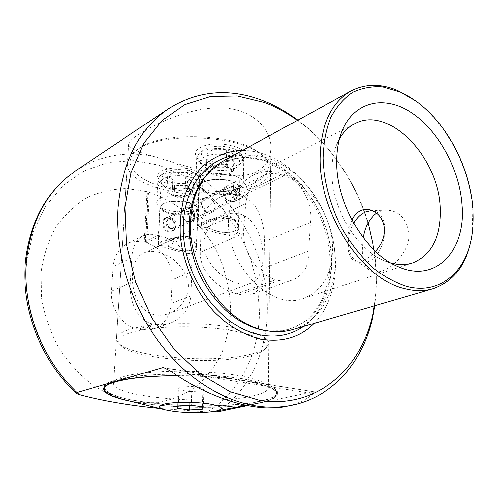 <?xml version="1.0" encoding="UTF-8"?>
<svg xmlns="http://www.w3.org/2000/svg" width="498" height="498" viewBox="0 0 498 498"><rect width="100%" height="100%" fill="white"/><g stroke="black" fill="none" stroke-linecap="round" stroke-linejoin="round"><path stroke-width="0.37" stroke-dasharray="2.49 1.87" d="M104.381 387.606C105.937 393.675 119.962 398.556 146.456 402.253C198.49 409.754 276.645 404.799 276.857 392.542C276.876 387.425 265.272 382.85 242.047 378.81C216.786 374.695 180.531 373.102 152.002 374.938C122.377 377.223 106.522 381.269 104.443 387.083M123.66 399.545C130.171 401.151 137.747 402.54 146.381 403.697C181.322 408.472 229.173 408.428 255.997 403.448C269.181 401.027 276.135 397.902 276.844 394.08C276.863 389.006 265.253 384.462 242.009 380.453C222.874 377.447 201.416 375.903 177.643 375.822M177.437 375.685C197.706 375.729 216.636 376.886 234.228 379.165L249.884 381.686C268.422 385.502 277.61 389.629 277.467 394.08C276.876 397.597 270.918 400.535 259.583 402.907C229.124 409.449 166.052 408.565 130.059 401.127M104.287 389.38C112.118 403.853 216.985 411.205 259.601 401.438C270.931 399.047 276.888 396.084 277.473 392.542C278.295 386 253.09 378.548 214.993 375.486C176.964 372.392 133.626 374.564 115.082 380.136C107.848 382.302 104.082 384.686 103.771 387.282L103.814 388.21M252.642 395.991C262.539 393.806 267.737 391.123 268.241 387.942C268.964 381.947 246.473 375.187 212.752 372.417C179.093 369.616 140.654 371.539 123.89 376.588C117.254 378.586 113.799 380.796 113.513 383.211C111.029 397.23 212.702 405.677 252.642 395.991M138.488 134.597C154.934 123.809 189.744 107.319 220.353 107.836C251.471 108.01 271.777 128.696 270.775 148.348C270.339 158.874 265.484 166.718 256.202 171.872C235.641 182.106 200.868 170.416 171.356 161.8L155.139 156.858C137.772 152.264 128.976 148.055 128.745 144.233C128.963 141.924 132.213 138.712 138.488 134.597M236.861 293.808C219.811 290.185 199.461 272.138 200.308 252.318L201.285 224.729C202.574 212.36 208.55 203.365 219.213 197.737C225.768 194.45 232.373 193.666 239.034 195.39L242.009 196.274C258.076 201.161 264.675 222.973 264.351 241.555L264.021 268.061C264.089 282.011 260.118 290.745 252.1 294.25C248.714 295.482 244.661 295.563 239.949 294.499L236.861 293.808L275.923 279.72C259.184 276.073 243.429 253.588 243.647 233.357L243.671 228.296L245.695 203.607C247.718 190.323 253.37 181.116 262.658 175.975C268.546 173.061 274.728 172.638 281.196 174.698L284.24 175.676C300.73 180.537 313.093 202.499 310.403 222.432L308.885 246.062L308.984 250.917C309.077 265.509 303.699 275.157 292.855 279.864C288.616 281.389 284.028 281.594 279.079 280.48L275.923 279.72M351.955 220.06C348.974 227.206 347.579 234.913 347.766 243.167C347.822 253.395 350.411 259.414 355.528 261.226L362.314 260.616C366.758 259.047 371.153 255.978 375.504 251.415M339.48 138.867L335.864 146.748C333.118 154.324 331.786 162.846 331.867 172.32C331.68 207.635 356.095 248.807 383.41 260.286L390.93 263.019M228.663 220.222C225.986 265.789 271.784 311.624 303.718 298.352C322.592 290.533 332.21 274.031 332.577 248.838C333.548 202.686 285.939 157.007 252.362 175.726C237.764 183.806 229.864 198.64 228.663 220.222M230.742 311.848C230.667 289.344 224.928 266.822 214.196 246.554C206.197 233.55 196.666 222.046 185.598 212.036C173.821 203.103 161.184 196.361 147.682 191.83L127.071 188.593C113.183 188.867 99.88 191.879 87.15 197.638C75.067 204.964 64.653 214.769 55.919 227.051C48.437 240.565 43.513 255.599 41.135 272.163L41.552 297.748C44.503 315.116 50.13 331.674 58.422 347.423C68.077 362.239 79.524 374.82 92.765 385.172C106.678 393.93 121.07 399.738 135.954 402.589L157.679 402.683C171.636 400 184.316 394.721 195.733 386.853C206.172 377.721 214.675 366.833 221.249 354.196C226.596 340.85 229.759 326.732 230.742 311.848M374.77 305.716L375.978 295.071L376.55 282.073L375.399 259.8C370.475 219.145 355.273 182.834 329.782 150.869C320.177 139.104 309.551 128.851 297.891 120.118M297.455 120.354C309.669 129.187 320.774 139.726 330.759 151.958C347.691 172.931 360.135 196.567 368.09 222.867M374.253 250.22L375.324 258.369C377.104 274.622 376.762 290.452 374.291 305.853M314.207 323.339C335.204 301.856 340.881 263.971 330.317 229.105C319.666 194.226 293.471 164.066 263.529 153.975C256.563 151.66 249.591 150.477 242.619 150.415M223.154 161.084C237.036 153.963 251.901 152.979 267.743 158.127C304.913 169.905 335.067 216.449 335.129 259.925C335.808 292.643 319.479 321.752 292.936 329.533M415.531 100.808L417.361 102.177C447.752 125.216 470.317 169.781 472.714 210.561L472.135 232.952L471.687 236.195M376.644 213.113L380.061 211.339L386.05 210.063C398.854 210.442 406.486 218.236 408.951 233.438C409.829 250.457 394.043 267.364 381.829 271.024C376.862 272.618 372.772 272.35 369.572 270.233C364.891 266.76 362.432 260.081 362.208 250.208L363.179 237.695M353.667 223.197C345.873 236.021 346.863 254.964 355.896 260.659L359.512 262.303L367.007 261.898C385.975 256.763 392.001 214.843 374.484 211.196L372.915 210.835M146.667 242.265L145.547 242.812L146.244 242.98C161.047 246.311 173.074 263.641 172.065 279.876L171.001 303.525C170.03 316.049 164.408 324.484 154.125 328.817C150.103 330.255 145.883 330.572 141.457 329.782L138.581 329.253C123.149 326.85 109.877 308.443 111.396 291.218L113.027 266.71C114.048 256.047 118.63 248.49 126.772 244.045C131.976 241.48 137.541 240.901 143.468 242.302L145.273 241.928L147.968 193.473L149.332 193.853L146.667 242.265L145.273 241.928M130.389 282.908C129.175 301.091 137.299 321.154 153.141 324.005L156.048 324.559C160.661 325.35 165.28 324.914 169.899 323.252C182.305 318.303 189.321 309.19 190.958 295.912L191.886 271.647C192.508 254.565 175.813 239.781 160.487 236.033L157.679 235.324C151.728 233.805 146.661 234.085 142.484 236.177C136.153 239.575 132.624 246.765 131.902 257.734L130.389 282.908L111.396 291.218M170.304 370.91L313.174 393.7C306.538 399.651 297.76 403.828 286.86 406.237M313.174 393.7L314.033 391.826L249.884 381.686M247.363 405.602L313.267 391.882M147.968 193.473L146.866 194.089L148.23 194.469L145.547 242.812M146.866 194.089L144.159 242.47M79.885 394.765C43.27 363.752 21.613 309.619 26.749 262.172L33.111 232.273L45.592 206.253L63.171 185.43L84.61 170.677L108.564 162.41L133.701 160.649L158.8 165.112L182.754 175.265L204.634 190.448L223.627 209.857L239.09 232.641L250.482 257.896L257.379 284.651L259.477 311.91C259.072 352.926 240.273 392.063 207.317 411.896L159.677 408.441M207.317 411.896L209.496 411.995M149.332 193.853L148.23 194.469M190.205 391.633L202.873 390.843L203.943 388.266L192.01 386.467L179.112 387.301L178.384 389.897L190.205 391.633L189.694 405.322M178.384 389.897L177.624 408.316M179.112 387.301L178.346 405.963M192.01 386.467L191.319 405.229M203.943 388.266L203.34 406.885M202.873 390.843L202.35 406.748M178.801 187.852C183.065 187.958 186.451 188.711 188.954 190.112C191.195 191.556 191.456 192.963 189.738 194.332L187.565 195.384L180.581 196.299L170.546 194.114C168.243 192.695 167.913 191.288 169.55 189.887C171.474 188.537 174.555 187.858 178.801 187.852L185.3 187.927L192.564 192.272L186.943 196.374L174.219 196.231L166.836 191.973L172.296 187.777L178.801 187.852M195.39 173.292L196.891 174.431C206.066 182.305 176.896 187.36 165.635 180.046C161.744 177.574 161.277 175.128 164.247 172.7C169.731 168.212 188.518 168.567 195.39 173.292M162.08 184.609C173.254 191.73 202.742 189.545 202.431 181.496L200.594 177.774L198.746 176.373C190.311 170.571 166.992 170.129 160.281 175.638L157.922 179.156C157.835 181.098 159.217 182.915 162.08 184.609M164.116 210.822C171.636 215.236 190.647 215.317 195.714 210.94C198.179 208.861 197.669 206.738 194.189 204.566C183.258 197.588 153.428 202.076 161.925 209.26L164.116 210.822M197.874 199.872C200.439 201.422 201.678 203.041 201.603 204.734L199.667 207.797C193.386 213.194 170.185 213.1 160.916 207.647L158.208 205.711L156.708 202.468C156.111 194.83 187.13 192.794 197.874 199.872M193.168 176.846L187.572 181.091L174.916 180.948L167.589 176.553L173.024 172.208L185.953 172.352L193.168 176.846L192.564 192.272M186.943 196.374L187.572 181.091M185.3 187.927L185.953 172.352M172.296 187.777L173.024 172.208M166.836 191.973L167.589 176.553M174.219 196.231L174.916 180.948M207.99 197.849L207.99 197.849C200.47 194.326 199.872 210.137 207.492 212.621C217.203 214.887 217.576 199.268 207.99 197.849M230.979 186.159L230.979 186.159C238.511 188.835 238.181 204.852 230.599 201.335C220.602 199.785 221.168 183.588 230.979 186.159M207.847 211.911C203.147 210.256 200.899 200.283 205.045 198.335L208.301 198.229C210.953 198.845 213.138 200.937 214.856 204.504C215.783 206.826 214.713 209.154 211.656 211.488L207.847 211.911L207.492 212.621M230.257 200.949L233.431 200.881C235.324 199.088 235.99 196.897 235.43 194.32C234.614 190.18 233.014 187.709 230.611 186.893L226.596 187.341C223.552 189.744 222.519 192.128 223.496 194.506C225.326 198.179 227.58 200.327 230.257 200.949L230.599 201.335M237.173 184.272C245.333 191.058 223.104 197.208 208.494 192.521C200.433 189.831 198.297 186.669 202.088 183.021C206.801 179.131 221.573 178.085 230.761 181.035L237.714 184.746L231.103 181.415C221.622 178.371 206.384 179.448 201.528 183.451L199.53 186.538C199.598 189.265 202.468 191.5 208.145 193.236C220.253 197.034 239.544 193.865 239.333 187.958L237.714 184.746M207.006 227.237C202.935 227.343 200.202 227.013 198.808 226.26L198.117 225.196C197.7 222.008 218.205 216.406 230.225 216.362C235.685 219.655 238.436 223.017 238.486 226.441C238.337 228.626 236.88 230.281 234.11 231.414C225.918 233.699 216.879 232.305 207.006 227.237L229.927 216.842C215.783 217.091 193.946 224.112 199.312 226.546C200.644 227.275 203.296 227.574 207.268 227.443C217.047 232.454 225.843 233.842 233.649 231.595C240.26 228.047 239.015 223.123 229.927 216.842L230.225 216.362M251.422 355.466C257.348 353.848 261.562 351.962 264.065 349.808C272.481 342.749 255.605 333.479 222.058 329.159C188.649 324.777 146.325 326.812 128.739 333.336C119.346 336.909 116.52 340.806 120.261 345.033C132.219 359.456 216.941 365.656 251.422 355.466M126.673 330.46C143.25 324.266 181.073 321.783 214.159 325.045C247.313 328.269 269.43 336.38 268.708 343.664L266.411 347.629C263.803 349.87 259.439 351.837 253.314 353.518C217.694 364.106 130.557 357.695 118.032 342.68L116.358 338.54C116.675 335.608 120.111 332.913 126.673 330.46M139.77 148.006C164.402 130.09 241.48 134.435 261.4 154.511C272.331 165.461 269.953 175.041 254.273 183.252C233.164 193.697 192.994 195.272 163.562 187.105C133.968 179.106 120.211 161.632 138.612 148.778L139.77 148.006M255.984 185.81C265.204 181.241 270.059 175.775 270.557 169.42C270.725 164.969 268.372 160.586 263.492 156.26C242.993 135.549 162.989 131.042 137.585 149.543L136.39 150.34C130.899 154.218 127.955 158.395 127.556 162.877C124.12 190.865 218.641 206.079 255.984 185.81M206.763 229.584C217.402 233.774 226.733 235.504 234.757 234.757C237.291 233.487 238.617 231.464 238.735 228.688C238.835 224.032 236.033 220.67 230.344 218.61C221.654 217.514 213.275 219.282 205.22 223.907L197.725 227.567L206.763 229.584M203.638 157.275C201.441 158.551 200.277 159.976 200.152 161.564L200.675 163.655C203.856 170.366 227.2 172.874 236.326 167.577L239.42 165.075L240.173 163.039C241.655 155.395 213.686 150.863 203.638 157.275M207.828 197.662L204.124 197.812C200.152 199.443 201.254 211.432 207.317 212.982L211.526 212.534C218.466 209.534 214.57 198.951 207.828 197.662M240.472 161.003C229.074 167.683 200.208 164.552 196.125 156.055C194.556 153.085 195.758 150.384 199.742 147.931C214.19 138.525 253.432 147.57 244.362 157.841L240.472 161.003M189.371 207.062L185.051 207.566C178.352 210.598 182.156 220.857 188.773 222.033L192.321 221.859C196.374 220.265 195.365 208.618 189.371 207.062M169.93 188.761C165.554 187.472 162.759 185.816 161.551 183.781L161.134 182.025C160.891 176.578 178.931 173.665 190.56 177.406C196.162 179.187 198.976 181.384 199.001 184.005L198.353 185.704C195.446 190.217 180.077 191.83 169.93 188.761M167.11 248.029L157.86 246.429L164.352 243.285C171.81 238.996 179.734 237.322 188.12 238.256C193.934 240.266 196.772 243.516 196.642 248.01C196.38 258.394 179.075 251.378 167.11 248.029M193.006 169.886C176.964 164.583 152.867 170.191 158.071 177.711C159.547 180.195 162.908 182.212 168.168 183.774C180.351 187.491 198.746 185.542 202.306 180.039C204.572 176.149 201.472 172.769 193.006 169.886M240.515 196.778L244.381 196.573C249.554 194.425 247.245 182.542 240.858 180.855L236.643 181.185C230.736 183.793 233.923 195.272 240.515 196.778M238.648 283.555C225.507 280.411 210.231 268.266 205.4 253.463C200.383 238.324 209.036 222.052 221.927 215.983C228.034 213.094 234.104 212.447 240.142 214.053C266.953 221.94 269.524 277.847 251.141 283.206C247.662 284.52 243.497 284.638 238.648 283.555M230.773 201.534C223.944 200.196 219.743 189.421 226.708 186.264L231.165 185.785C237.297 187.565 238.349 199.872 234.371 201.435L230.773 201.534M158.239 252.156C152.618 250.843 147.757 251.154 143.661 253.096C125.832 259.676 129.088 310.596 155.065 314.767C159.659 315.62 164.253 315.19 168.841 313.472C181.764 308.654 191.151 294.05 187.721 280.038C182.455 265.465 172.625 256.171 158.239 252.156M168.691 217.838L168.691 217.838C161.308 214.65 160.53 229.696 168.025 231.9C177.369 233.96 177.935 219.089 168.691 217.838M189.203 207.405L189.203 207.405C196.623 209.776 196.081 225.009 188.624 221.84C179 220.471 179.766 205.076 189.203 207.405M168.349 231.234C163.767 229.74 161.564 220.359 165.753 218.373L168.965 218.205C174.02 219.543 178.95 227.493 172.04 230.786L168.349 231.234L168.025 231.9M188.331 221.454L191.462 221.324C195.677 219.338 193.504 209.77 188.867 208.096L184.976 208.569C178.041 211.955 183.208 220.104 188.331 221.454L188.624 221.84M196 205.892C202.904 211.874 182.953 216.823 169.22 212.771C161.284 210.33 158.999 207.473 162.36 204.199C168.915 200.619 177.823 200.065 189.091 202.524L196.505 206.359L189.383 202.891C177.761 200.358 168.573 200.931 161.813 204.616L160.138 207.162C160.207 209.708 163.126 211.799 168.903 213.443C180.425 216.767 197.936 214.177 197.799 209.048L196.505 206.359M167.365 245.807C163.051 245.975 160.207 245.688 158.837 244.948L158.264 244.051C157.928 241.287 176.547 236.357 188.051 236.114C193.604 239.32 196.399 242.526 196.442 245.738C196.299 247.531 195.091 248.894 192.813 249.828C185.399 251.857 176.915 250.519 167.365 245.807L187.777 236.562C174.393 237.023 154.685 243.092 159.316 245.234C160.617 245.944 163.375 246.205 167.589 246.006C177.045 250.675 185.3 252.007 192.359 250.008C198.154 246.815 196.629 242.333 187.777 236.562L188.051 236.114M219.456 165.703C223.976 165.822 227.48 166.662 229.976 168.224C232.186 169.837 232.305 171.412 230.331 172.943L227.698 174.194L220.409 175.153L211.781 173.615L210.019 172.719C207.734 171.138 207.535 169.563 209.421 167.994C211.606 166.481 214.955 165.722 219.456 165.703L226.347 165.784L233.562 170.633L227.144 175.228L213.673 175.078L206.321 170.328L212.565 165.629L219.456 165.703M236.693 150.471L237.571 151.168C248.353 160.045 216.064 166.506 204.441 158.047C200.607 155.32 200.345 152.606 203.651 149.898C209.851 144.818 229.889 145.167 236.693 150.471M200.657 162.89C211.986 171.007 244.201 168.181 243.79 158.937L241.48 154.498L240.403 153.652C232.062 147.128 207.18 146.698 199.586 152.942L196.778 157.2C196.698 159.236 197.986 161.128 200.657 162.89M203.302 190.348C210.835 195.316 231.184 195.322 236.917 190.348C239.638 188.045 239.308 185.704 235.928 183.32C224.698 175.234 191.711 180.992 201.634 189.097L203.302 190.348M239.868 178.334C242.215 179.927 243.354 181.602 243.285 183.357L240.988 187.067C233.886 193.212 209.06 193.199 199.773 187.067L197.706 185.524L195.845 181.658C195.104 172.899 229.055 170.229 239.868 178.334M233.954 154.442L227.567 159.198L214.184 159.049L206.875 154.15L213.094 149.282L226.789 149.431L233.954 154.442L233.562 170.633M227.144 175.228L227.567 159.198M226.347 165.784L226.789 149.431M212.565 165.629L213.094 149.282M206.321 170.328L206.875 154.15M213.673 175.078L214.184 159.049M170.16 228.588C167.664 227.841 166.27 226.042 165.996 223.191L166.774 220.608L170.067 219.375C172.551 220.135 173.933 221.927 174.213 224.754C174.082 227.15 172.968 228.451 170.864 228.657L170.16 228.588M176.261 224.156L175.968 225.992L175.097 227.468L172.42 228.638C169.146 228.184 167.278 226.092 166.818 222.351L167.714 219.381L168.984 218.298C172.918 217.421 175.346 219.375 176.261 224.156M267.133 330.896L282.752 330.772C292.656 328.574 301.545 324.36 309.42 318.129C324.092 304.203 331.836 282.31 331.413 258.381C330.025 216.07 301.016 172.389 265.085 160.561C241.231 153.216 221.1 158.843 204.684 177.437C209.204 171.847 214.377 167.434 220.209 164.197C233.587 157.1 248.072 156.048 263.66 161.041C295.376 171.474 322.604 207.423 328.705 245.558C334.93 283.717 318.894 320.214 289.319 329.215C282.354 331.313 274.958 331.88 267.133 330.896M218.149 411.684C249.448 390.308 266.909 351.476 267.227 310.964C268.41 248.104 227.823 183.133 171.356 161.8M155.139 156.858C127.164 150.533 100.907 155.04 76.362 170.378M303.463 326.47C327.964 309.165 337.246 271.696 328.331 235.965C319.392 200.208 293.141 168.374 262.776 158.258C252.635 154.94 242.651 154.119 232.815 155.793M153.141 324.005L138.581 329.253M156.048 324.559L141.457 329.782M190.958 295.912L171.001 303.525M310.403 222.432L264.351 241.555M308.984 250.917L264.021 268.061M160.487 236.033L146.244 242.98M191.886 271.647L172.065 279.876M157.679 235.324L143.468 242.302M131.902 257.734L113.027 266.71M243.647 233.357L200.308 252.318M279.079 280.48L239.949 294.499M284.24 175.676L242.009 196.274M281.196 174.698L239.034 195.39M245.695 203.607L201.285 224.729M234.228 379.165L165.317 368.078M233.78 198.061C230.773 197.052 229.068 194.774 228.663 191.226L228.918 189.271L230.014 187.478L230.823 186.899L233.425 186.613C236.407 187.634 238.1 189.9 238.505 193.417L238.119 195.745L237.129 197.214L236.295 197.787L233.78 198.061M170.067 219.375L169.22 224.424M276.857 392.542L276.844 394.08M214.738 411.273L215.385 411.149M246.037 405.335L255.997 403.448M277.473 392.542L277.467 394.08M270.775 148.348L268.241 387.942M303.718 298.352L412.369 262.988M383.41 260.286L397.192 266.256M330.759 151.958L329.782 150.869M375.324 258.369L375.399 259.8M418.457 102.968L417.361 102.177M472.347 231.638L472.135 232.952M370.524 210.704L386.05 210.063M374.484 211.196L371.116 210.131M169.899 323.252L154.125 328.817M142.484 236.177L126.772 244.045M359.512 262.303L355.528 261.226M292.855 279.864L252.1 294.25M262.658 175.975L219.213 197.737M355.896 260.659L369.572 270.233M432.519 288.908L433.335 288.672M290.608 405.503L292.208 405.185M335.864 146.748L341.348 132.904M252.362 175.726L354.688 123.741M314.033 391.826L163.78 367.63M128.745 144.233L113.513 383.211M103.771 387.282L103.671 388.838M196.891 174.431L200.594 177.774M195.714 210.94L199.667 207.797M201.603 204.734L202.431 181.496M156.708 202.468L157.922 179.156M161.925 209.26L158.208 205.711M164.247 172.7L160.281 175.638M171.424 194.562L179.436 198.104L187.565 195.384M202.088 183.021L201.528 183.451M233.431 200.881L211.656 211.488M198.117 225.196L199.53 186.538M238.486 226.441L239.333 187.958M226.596 187.341L205.045 198.335M233.649 231.595L234.11 231.414M199.312 226.546L198.808 226.26M264.065 349.808L266.411 347.629M261.4 154.511L263.492 156.26M200.152 161.564L197.725 227.567M200.675 163.655L196.125 156.055M157.86 246.429L161.134 182.025M161.551 183.781L158.071 177.711M270.557 169.42L268.708 343.664M226.708 186.258L236.643 181.179M185.051 207.566L204.124 197.812M143.661 253.096L158.501 246.062M164.352 243.285L198.64 227.026M205.22 223.907L221.927 215.983M168.841 313.472L251.141 283.206M192.321 221.859L211.526 212.534M234.371 201.429L244.381 196.573M127.556 162.877L116.358 338.54M198.353 185.704L202.306 180.039M196.642 248.01L199.001 184.005M239.42 165.075L244.362 157.841M240.173 163.039L238.735 228.688M138.612 148.778L136.39 150.34M120.261 345.033L118.032 342.68M162.36 204.199L161.813 204.616M191.462 221.324L172.04 230.786M158.264 244.051L160.138 207.162M196.442 245.738L197.799 209.048M184.976 208.569L165.753 218.373M192.359 250.008L192.813 249.828M159.316 245.234L158.837 244.948M237.571 151.168L241.48 154.498M236.917 190.348L240.988 187.067M243.285 183.357L243.79 158.937M195.845 181.658L196.778 157.2M201.634 189.097L197.706 185.524M203.651 149.898L199.586 152.942M211.781 173.615L219.755 176.765L227.698 174.194M168.984 218.298L230.823 186.899L233.568 186.594C238.225 187.26 240.615 195.944 236.295 197.787L174.045 228.258M170.864 228.657L172.42 228.638M166.774 220.608L167.714 219.381"/><path stroke-width="0.75" d="M173.628 411.336C189.047 413.085 202.754 413.066 214.738 411.273C225.364 408.827 223.135 406.3 208.033 403.685C193.485 401.93 180.015 401.811 167.621 403.343C157.48 405.223 156.739 407.395 165.404 409.854L173.628 411.336M130.059 401.127C112.691 397.585 103.895 393.488 103.671 388.838C103.976 386.261 107.742 383.896 114.976 381.748C128.87 377.876 149.693 375.859 177.437 375.685M375.504 251.415C381.474 245.01 384.518 237.677 384.637 229.416C383.572 219.307 378.953 212.845 370.773 210.025C367.443 209.023 364.243 209.129 361.175 210.324C357.178 212.08 354.103 215.323 351.955 220.06M390.93 263.019C398.823 265.129 406.163 265.061 412.929 262.807C431.965 254.683 441.085 236.637 440.294 208.65C439.199 157.549 388.72 104.723 354.688 123.741C348.525 126.946 343.458 131.989 339.48 138.867M336.735 162.796C336.561 204.248 365.432 252.965 397.192 266.256C435.414 284.171 465.786 251.129 462.007 205.867C459.828 169.737 438.67 130.476 411.236 112.542C383.902 94.477 352.87 101.486 341.348 132.904C338.154 141.718 336.617 151.678 336.735 162.796M165.317 368.078L162.672 367.649L77.053 392.542L76.418 393.42L79.885 394.765C101.966 400.759 128.565 405.316 159.677 408.441M297.891 120.118C286.387 111.54 274.28 104.866 261.55 100.098C228.364 87.804 197.227 90.754 168.137 108.938C138.986 129.05 122.259 161.869 117.958 207.38C115.088 251.079 129.424 300.618 156.44 338.621C183.588 376.544 221.56 400.946 257.18 406.088C269.374 407.794 281.053 407.495 292.208 405.185C337.532 395.922 367.972 354.632 374.77 305.716M374.291 305.853C365.669 364.349 319.984 409.58 260.261 400.504L230.369 391.82L201.099 374.645L174.368 349.658L152.052 318.234L135.755 282.372L126.585 244.481L125.066 207.124L131.055 172.713L143.835 143.262L162.28 120.248L184.988 104.549L210.486 96.494L237.334 95.952L264.214 102.457C275.799 106.784 286.879 112.747 297.455 120.354M368.09 222.867L374.253 250.22M242.619 150.415C226.995 150.894 213.237 156.609 201.348 167.552C194.176 175.707 188.493 185.449 184.304 196.791C181.11 208.861 179.778 221.741 180.301 235.423C182.94 263.075 195.266 291.056 213.729 311.381C228.04 325.841 244.512 335.403 261.07 339.194C282.335 342.711 300.045 337.426 314.207 323.339M432.519 288.908L292.936 329.533C285.703 331.699 278.052 332.272 269.991 331.263L265.733 330.56C225.806 324.154 187.565 269.81 190.666 221.324C191.549 203.489 196.411 188.611 205.257 176.697C210.175 170.198 215.933 165.106 222.531 161.427L223.154 161.084M471.687 236.195C467.186 263.641 454.4 281.133 433.335 288.672C424.62 291.293 415.189 291.324 405.055 288.772C362.918 279.851 319.199 214.352 320.071 158.215C320.768 125.129 330.958 102.787 350.636 91.202C364.978 83.676 380.628 83.446 397.603 90.524L415.531 100.808M363.179 237.695C365.046 226.522 369.535 218.329 376.644 213.113M406.461 286.369C441.16 295.725 468.182 270.034 472.347 231.638C478.205 187.111 454.22 129.847 418.457 102.968L410.259 97.315L400.448 92.124L382.806 86.957C372.074 86.173 362.021 87.984 352.64 92.385C343.888 98.299 336.629 106.622 330.865 117.366C326.171 129.343 323.563 142.92 323.04 158.084C323.856 181.54 330.585 206.508 342.3 229.136C350.903 243.603 360.714 256.153 371.738 266.785C383.161 276.004 394.733 282.528 406.461 286.369M372.915 210.835L370.524 210.704L365.787 211.768C361.05 213.773 357.01 217.582 353.667 223.197M162.672 367.649L163.78 367.63L170.304 370.91C209.758 398.861 257.198 413.209 286.86 406.237L290.608 405.503M209.496 411.995L218.149 411.684L247.363 405.602M103.814 388.21L104.287 389.38M177.624 408.316L189.526 409.91L202.269 409.213L203.34 406.885L191.319 405.229L178.346 405.963L177.624 408.316M177.643 375.822C135.68 375.716 104.157 381.891 104.3 388.882C104.3 392.773 110.749 396.327 123.66 399.545L165.404 409.854M104.443 387.083L104.381 387.606M189.694 405.322L189.526 409.91M202.35 406.748L202.269 409.213M205.257 176.697L203.501 178.963C187.528 200.096 184.434 235.946 197.052 268.123C209.658 300.3 236.531 324.995 262.938 330.205L269.991 331.263M76.362 170.378L75.416 171.007C47.895 190.024 31.648 219.381 26.662 259.084C21.619 306.158 41.807 359.867 77.053 392.542M232.815 155.793C200.831 161.003 177.991 198.322 184.297 242.918C190.311 287.502 225.108 328.487 260.386 334.949C276.689 337.874 291.044 335.048 303.463 326.47M215.385 411.149L246.037 405.335M412.369 262.988L412.929 262.807M76.418 393.42C40.83 361.025 20.493 307.714 25.547 260.379C30.478 220.521 47.098 190.734 75.416 171.007L168.137 108.938M222.531 161.427L350.636 91.202M371.116 210.131L370.773 210.025M104.406 387.326L104.3 388.882"/></g></svg>
